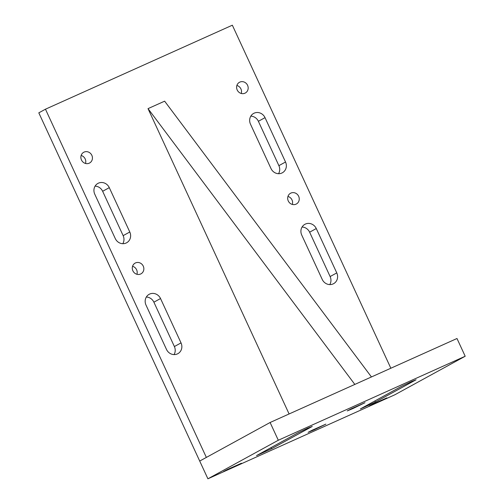 <?xml version="1.0" encoding="UTF-8"?>
<svg xmlns="http://www.w3.org/2000/svg" width="504" height="504" viewBox="0 0 504 504"><rect width="100%" height="100%" fill="white"/><g stroke="black" fill="none" stroke-linecap="round" stroke-linejoin="round"><path stroke-width="0.76" d="M132.552 266.288A6.111 5.689 -118.7 0 1 136.93 274.283M135.5 262.924A6.111 5.689 -118.7 0 1 143.161 265.929A6.111 5.689 -118.7 0 1 141 273.823A6.111 5.689 -118.7 0 1 140.629 274.012A6.111 5.689 -118.7 0 1 132.974 271.001A6.111 5.689 -118.7 0 1 135.129 263.107A6.111 5.689 -118.7 0 1 135.5 262.924M81.144 155.471A6.111 5.689 -118.7 0 1 85.516 163.46M84.092 152.101A6.111 5.689 -118.7 0 1 91.747 155.112A6.111 5.689 -118.7 0 1 89.592 163.006A6.111 5.689 -118.7 0 1 89.214 163.189A6.111 5.689 -118.7 0 1 81.56 160.178A6.111 5.689 -118.7 0 1 83.721 152.284A6.111 5.689 -118.7 0 1 84.092 152.101M236.88 85.472A6.111 5.689 -118.7 0 1 241.258 93.467M239.828 82.102A6.111 5.689 -118.7 0 1 247.483 85.113A6.111 5.689 -118.7 0 1 245.328 93.007A6.111 5.689 -118.7 0 1 244.95 93.196A6.111 5.689 -118.7 0 1 237.296 90.184A6.111 5.689 -118.7 0 1 239.457 82.291A6.111 5.689 -118.7 0 1 239.828 82.102M287.954 196.447A6.111 5.689 -118.7 0 1 292.326 204.441M290.902 193.076A6.111 5.689 -118.7 0 1 298.557 196.088A6.111 5.689 -118.7 0 1 296.402 203.981A6.111 5.689 -118.7 0 1 296.024 204.164A6.111 5.689 -118.7 0 1 288.37 201.159A6.111 5.689 -118.7 0 1 290.531 193.265A6.111 5.689 -118.7 0 1 290.902 193.076M126.113 243.035A8.555 7.963 -118.7 0 1 115.258 238.537L94.758 194.179A8.555 7.963 -118.7 0 1 97.915 183.412A8.555 7.963 -118.7 0 1 109.292 187.646L129.793 232.004A8.555 7.963 -118.7 0 1 126.63 242.777A8.555 7.963 -118.7 0 1 126.113 243.035M177.351 353.934A8.555 7.963 -118.7 0 1 166.496 349.436L146.002 305.077A8.555 7.963 -118.7 0 1 149.159 294.311A8.555 7.963 -118.7 0 1 160.537 298.544L181.031 342.903A8.555 7.963 -118.7 0 1 177.874 353.676A8.555 7.963 -118.7 0 1 177.351 353.934M281.849 173.042A8.555 7.963 -118.7 0 1 270.994 168.544L250.494 124.186A8.555 7.963 -118.7 0 1 253.657 113.413A8.555 7.963 -118.7 0 1 265.028 117.653L285.529 162.011A8.555 7.963 -118.7 0 1 282.372 172.778A8.555 7.963 -118.7 0 1 281.849 173.042M333.087 283.935A8.555 7.963 -118.7 0 1 322.232 279.443L301.738 235.084A8.555 7.963 -118.7 0 1 304.895 224.311A8.555 7.963 -118.7 0 1 316.273 228.551L336.773 272.91A8.555 7.963 -118.7 0 1 333.61 283.676A8.555 7.963 -118.7 0 1 333.087 283.935M278.303 440.244L207.913 478.8L394.796 394.802L465.192 356.246L278.303 440.244L270.106 422.497L199.71 461.059L206.357 457.418L45.461 109.198L232.344 25.2L390.846 368.229M207.913 478.8L38.808 112.839L45.461 109.198M250.822 116.141A8.555 7.963 -118.7 0 1 258.382 121.294L278.882 165.652A8.555 7.963 -118.7 0 1 278.548 173.697M302.066 227.039A8.555 7.963 -118.7 0 1 309.626 232.193L330.12 276.551A8.555 7.963 -118.7 0 1 329.792 284.596M146.33 297.032A8.555 7.963 -118.7 0 1 153.89 302.186L174.384 346.544A8.555 7.963 -118.7 0 1 174.056 354.589M95.086 186.133A8.555 7.963 -118.7 0 1 102.646 191.287L123.14 235.645A8.555 7.963 -118.7 0 1 122.812 243.69M354.829 384.42L148.018 108.637L289.101 413.96M148.018 108.637L164.632 101.172L371.442 376.954M307.711 428.217L297.707 432.98L256.536 455.584L271.568 448.73L312.241 426.447L307.711 428.217M411.535 381.553L401.531 386.316L360.36 408.92L375.392 402.066L416.065 379.783L411.535 381.553M374.812 403.71L386.814 397.895L372.847 404.114L369.067 406.098L374.812 403.71M229.459 469.041L241.46 463.226L227.493 469.445L223.713 471.429L229.459 469.041M313.866 429.95L325.868 424.135L311.9 430.353L308.12 432.337L313.866 429.95M352.976 408.524L364.978 402.709L351.011 408.927L347.231 410.911L352.976 408.524M465.192 356.246L456.989 338.505L270.106 422.497M316.273 228.551L309.626 232.193M336.773 272.91L330.12 276.551M265.028 117.653L258.382 121.294M285.529 162.011L278.882 165.652M181.031 342.903L174.384 346.544M160.537 298.544L153.89 302.186M129.793 232.004L123.14 235.645M109.292 187.646L102.646 191.287M374.869 400.926L375.392 402.066M271.039 447.59L271.568 448.73"/></g></svg>
